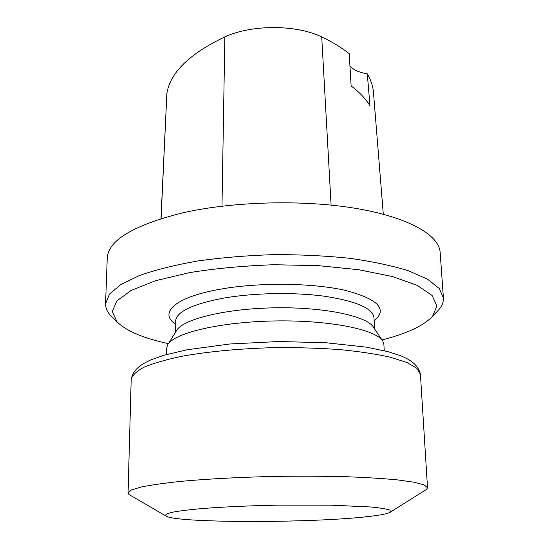 <?xml version="1.0" encoding="UTF-8"?>
<svg xmlns="http://www.w3.org/2000/svg" width="549" height="549" viewBox="0 0 549 549"><rect width="100%" height="100%" fill="white"/><g stroke="black" fill="none" stroke-linecap="round" stroke-linejoin="round"><path stroke-width="0.82" d="M166.56 354.503L166.67 348.217L167.61 344.937C173.312 333.216 219.82 321.865 274.836 320.952C329.846 319.943 376.724 329.668 382.831 341.183L383.888 344.429L384.218 350.708M168.413 343.653C143.454 338.266 126.332 330.978 117.04 321.803L112.291 311.681L116.752 301.003L131.19 290.421L155.655 280.697L189.165 272.688C215.414 268.44 243.646 265.785 273.855 264.735L318.159 265.627L358.772 269.731L392.542 276.566L417.329 285.425L432.132 295.499L436.956 306.013L432.564 316.293C423.602 325.79 406.747 333.668 381.987 339.927M113.005 317.864L110.774 315.696C107.22 311.894 105.483 307.914 105.58 303.755L109.471 294.147L120.766 284.547L139.59 275.461C155.765 269.806 175.152 264.975 197.75 260.974C221.782 257.605 247.091 255.491 273.677 254.633C300.282 254.564 325.646 255.793 349.782 258.318C372.51 261.53 392.048 265.682 408.408 270.767L427.547 279.194L439.166 288.39L443.393 297.86C443.633 302.012 442.034 306.054 438.61 309.979L436.462 312.216M443.393 297.86L440.154 252.444C439.166 235.391 409.403 217.548 356.61 208.524C303.926 199.513 233.243 201.311 182.618 212.861C133.153 225.323 108.023 240.448 107.233 258.256L105.58 303.755M168.097 344.161L176.428 330.786C182.096 319.429 224.671 308.648 274.61 307.817C324.541 306.905 367.466 316.197 373.526 327.348L382.324 340.421M383.305 214.24L373.478 92.596C372.997 86.351 370.939 80.085 367.295 73.799L369.957 105.703C365.833 98.889 359.554 92.314 351.127 85.967L349.233 53.706C341.698 47.66 332.529 42.081 321.721 36.961C296.426 24.479 251.593 24.41 224.85 36.913C189.494 53.74 170.169 72.598 166.869 93.488L160.96 218.626M349.953 66.038C353.556 69.943 359.334 72.53 367.295 73.799M424.679 490.566L426.628 489.337L427.513 487.711L424.103 484.87L413.98 482.194L397.092 479.84C382.598 478.467 365.27 477.417 345.101 476.683C323.684 476.168 301.168 476.058 277.547 476.354C242.123 477.088 208.448 478.845 181.39 481.315C164.734 483.065 151.407 484.945 141.402 486.956L131.383 489.976L128.068 492.94L129.015 494.532L131.005 495.692M368.255 516.54C381.246 515.086 388.754 513.528 390.771 511.86L389.852 510.09C386.523 508.944 380.217 507.914 370.939 506.995L331.013 505.149L278.048 505.128C249.514 505.718 224.466 506.844 202.91 508.491C190.153 509.63 180.196 510.831 173.031 512.1C167.61 513.377 165.146 514.605 165.633 515.792C173.58 523.231 311.805 523.238 368.255 516.54M175.584 324.226C158.613 313.115 174.445 297.284 219.724 289.289C258.277 282.268 311.983 282.797 345.129 290.339C378.309 299.136 387.985 309.279 374.144 320.76M374.535 328.844L373.986 317.617C372.778 308.366 356.452 301.264 324.994 296.309C294.429 292.082 253.885 292.809 223.553 298.128C192.287 304.16 176.311 311.811 175.632 321.083L175.474 332.317M224.85 36.913L221.988 206.17M166.869 93.488L161.077 218.591M321.721 36.961L331.102 205.093M131.19 379.448C133.009 370.163 139.748 364.948 150.721 359.931L164.199 355.182L187.044 349.782L229.674 344.003L278.515 341.54L325.722 342.706L366.56 347.174L388.061 351.683L400.66 355.738C411.132 360.103 418.331 365.181 420.431 374.397L416.931 368.352L406.974 362.532L390.531 357.262C376.484 354.105 359.739 351.566 340.298 349.638C319.669 348.141 298.004 347.469 275.303 347.62C241.258 348.45 208.888 351.456 182.838 356.088C166.786 359.423 153.919 363.102 144.229 367.123C136.523 371.227 132.179 375.338 131.19 379.448L128.068 492.94M432.564 316.293L438.61 309.979M117.04 321.803L110.774 315.696M420.431 374.397L427.513 487.711M390.771 511.86L426.628 489.337M165.633 515.792L129.015 494.532"/></g></svg>
